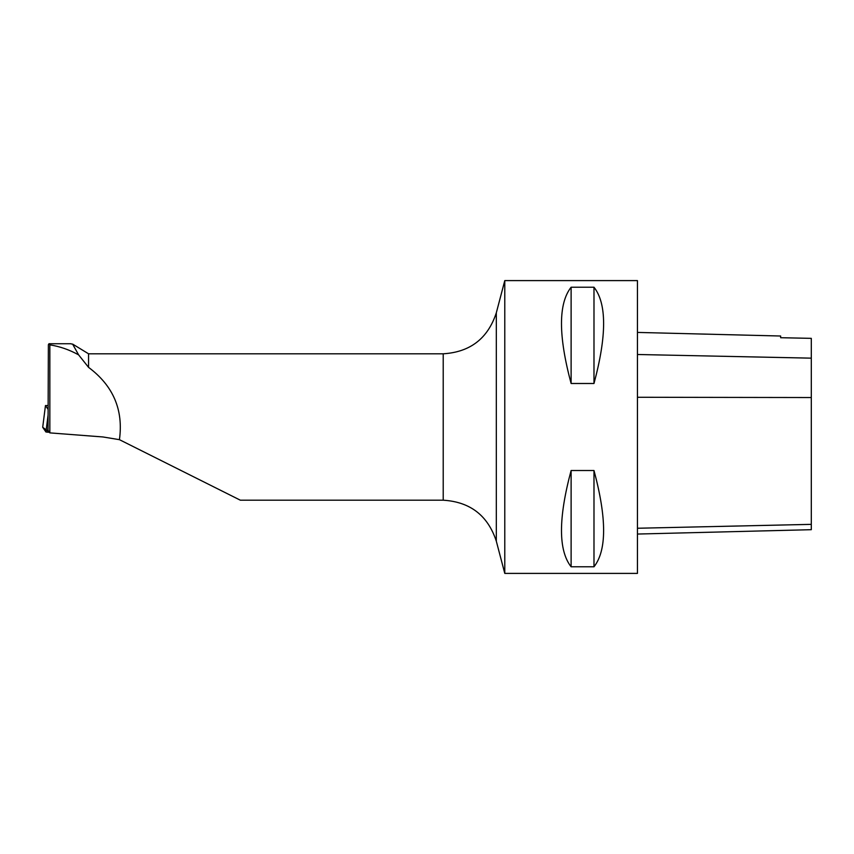 <?xml version="1.0" encoding="UTF-8"?>
<svg xmlns="http://www.w3.org/2000/svg" width="854" height="854" viewBox="0 0 854 854"><rect width="100%" height="100%" fill="white"/><g stroke="black" fill="none" stroke-linecap="round" stroke-linejoin="round"><path stroke-width="1.28" d="M48.144 405.565L45.465 405.554L48.123 409.429M49.447 432.305L45.945 431.996L42.7 427.267L49.447 432.305M70.402 343.735L72.654 344.173L78.6 354.858L88.56 367.359L88.56 353.802L72.686 344.119M49.842 344.867L49.052 343.671L48.379 344.685L48.048 430.277L49.842 432.882L49.842 344.867C59.727 346.404 69.313 349.734 78.6 354.858M443.215 500.198C470.17 501.853 487.869 515.506 496.313 541.158L496.313 312.842C487.869 338.494 470.17 352.147 443.215 353.802L443.215 500.198L240.348 500.198L119.432 439.671C123.542 409.888 113.251 385.784 88.56 367.359M119.432 439.671L103.014 436.97L49.842 432.882M504.778 573.397L504.778 280.603L637.447 280.603L637.447 573.397L504.778 573.397L496.313 541.158M571.112 470.511L593.989 470.511C606.82 518.314 606.82 550.414 593.989 566.789L571.112 566.789C558.281 550.414 558.281 518.314 571.112 470.511L571.112 566.789M571.112 287.211L593.989 287.211C606.82 303.586 606.82 335.686 593.989 383.489L571.112 383.489C558.281 335.686 558.281 303.586 571.112 287.211L571.112 383.489M637.447 534.049L811.3 529.683L811.3 338.355L780.652 337.714L780.652 336.017L637.447 332.419M593.989 470.511L593.989 566.789M593.989 287.211L593.989 383.489M48.059 426.178L47.643 432.22M45.465 405.565L42.7 427.288L45.465 405.554M45.945 431.996L48.102 414.969M811.3 524.356L637.447 528.252M811.3 397.537L637.447 397.27M811.3 358.157L637.447 354.495M70.925 343.735L49.052 343.735M443.215 353.802L88.56 353.802M496.313 312.842L504.778 280.603"/></g></svg>
